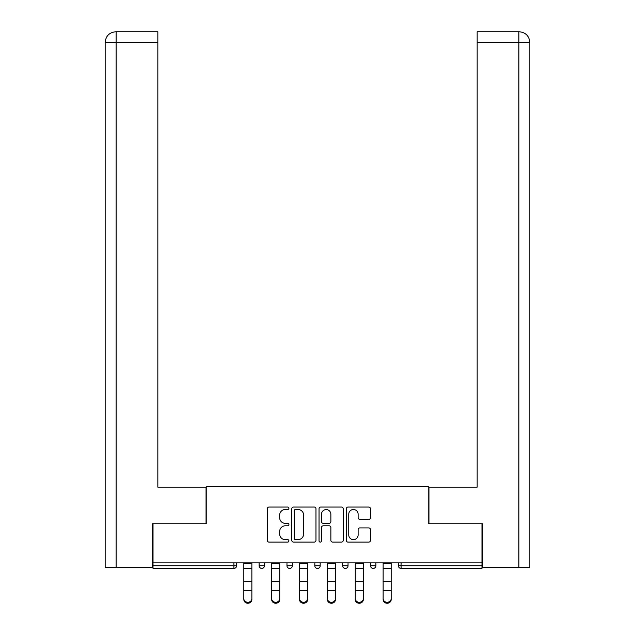 <?xml version="1.0" encoding="UTF-8"?>
<svg xmlns="http://www.w3.org/2000/svg" width="635" height="635" viewBox="0 0 635 635"><rect width="100%" height="100%" fill="white"/><g stroke="black" fill="none" stroke-linecap="round" stroke-linejoin="round"><path stroke-width="0.95" d="M288.925 508.278A1.23 1.23 0 0 0 287.703 507.047L269.073 507.047A1.754 1.754 0 0 0 267.319 508.802L267.319 540.353A1.754 1.754 0 0 0 269.073 542.107L287.703 542.107A1.23 1.23 0 0 0 288.925 540.885A1.23 1.23 0 0 0 287.703 539.655L285.29 539.655A5.612 5.612 0 0 1 279.678 534.043L279.678 531.416A5.612 5.612 0 0 1 285.29 525.804L287.703 525.804A1.23 1.23 0 0 0 288.925 524.581A1.23 1.23 0 0 0 287.703 523.351L285.29 523.351A5.612 5.612 0 0 1 279.678 517.739L279.678 515.112A5.612 5.612 0 0 1 285.29 509.5L287.703 509.5A1.23 1.23 0 0 0 288.925 508.278M368.729 519.406A1.754 1.754 0 0 0 370.483 517.652L370.483 508.802A1.754 1.754 0 0 0 368.729 507.047L348.043 507.047A1.754 1.754 0 0 0 346.297 508.802L346.297 540.353A1.754 1.754 0 0 0 348.043 542.107L368.729 542.107A1.754 1.754 0 0 0 370.483 540.353L370.483 529.661A1.754 1.754 0 0 0 368.729 527.907L359.878 527.907A1.754 1.754 0 0 0 358.124 529.661L358.124 534.964A4.691 4.691 0 0 1 353.433 539.655A4.691 4.691 0 0 1 348.75 534.964L348.75 514.191A4.691 4.691 0 0 1 353.433 509.5A4.691 4.691 0 0 1 358.124 514.191L358.124 517.652A1.754 1.754 0 0 0 359.878 519.406L368.729 519.406M157.837 31.75L115.88 31.75L157.837 31.75L157.837 42.466L116.134 42.466L116.134 567.531L152.479 567.531L152.479 523.772L206.24 523.772L206.24 486.267L428.76 486.267L428.76 523.772L481.981 523.772L481.981 562.888L153.019 562.888L153.019 565.745L233.918 565.745L233.918 562.888M153.019 523.772L153.019 562.888M315.968 508.802A1.754 1.754 0 0 0 314.214 507.047L293.529 507.047A1.754 1.754 0 0 0 291.775 508.802L291.775 540.353A1.754 1.754 0 0 0 293.529 542.107L314.214 542.107A1.754 1.754 0 0 0 315.968 540.353L315.968 508.802M320.786 507.047L341.471 507.047A1.754 1.754 0 0 1 343.225 508.802L343.225 540.353A1.754 1.754 0 0 1 341.471 542.107L332.621 542.107A1.754 1.754 0 0 1 330.867 540.353L330.867 527.558A1.754 1.754 0 0 0 329.113 525.804L323.239 525.804A1.754 1.754 0 0 0 321.485 527.558L321.485 540.885A1.23 1.23 0 0 1 320.262 542.107A1.23 1.23 0 0 1 319.032 540.885L319.032 508.802A1.754 1.754 0 0 1 320.786 507.047M233.918 568.42A2.675 2.675 0 0 0 236.601 565.745L233.918 565.745L233.918 568.42A2.675 2.675 0 0 0 236.601 565.745L236.601 562.888L236.601 565.745A2.675 2.675 0 0 1 233.918 568.42L153.019 568.42L153.019 565.745M481.981 562.888L481.981 568.42L401.082 568.42A2.675 2.675 0 0 1 398.399 565.745L398.399 562.888M259.104 562.888L259.104 565.745L259.104 562.888M261.779 568.42A2.675 2.675 0 0 1 259.104 565.745A2.675 2.675 0 0 0 261.779 568.42A2.675 2.675 0 0 0 264.462 565.745L264.462 562.888L264.462 565.745A2.675 2.675 0 0 1 261.779 568.42A2.675 2.675 0 0 1 259.104 565.745L264.462 565.745A2.675 2.675 0 0 1 261.779 568.42M286.964 562.888L286.964 565.745L286.964 562.888M292.322 562.888L292.322 565.745L292.322 562.888M314.817 562.888L314.817 565.745L314.817 562.888M320.175 562.888L320.175 565.745L320.175 562.888M342.678 565.745A2.675 2.675 0 0 0 345.361 568.42A2.675 2.675 0 0 0 348.036 565.745A2.675 2.675 0 0 1 345.361 568.42A2.675 2.675 0 0 0 348.036 565.745L348.036 562.888L348.036 565.745L342.678 565.745A2.675 2.675 0 0 0 345.361 568.42A2.675 2.675 0 0 1 342.678 565.745L342.678 562.888M370.538 562.888L370.538 565.745L370.538 562.888M375.896 562.888L375.896 565.745L375.896 562.888M289.639 568.42A2.675 2.675 0 0 1 286.964 565.745A2.675 2.675 0 0 0 289.639 568.42A2.675 2.675 0 0 0 292.322 565.745A2.675 2.675 0 0 1 289.639 568.42A2.675 2.675 0 0 1 286.964 565.745L292.322 565.745A2.675 2.675 0 0 1 289.639 568.42M317.5 568.42A2.675 2.675 0 0 1 314.817 565.745A2.675 2.675 0 0 0 317.5 568.42A2.675 2.675 0 0 0 320.175 565.745A2.675 2.675 0 0 1 317.5 568.42A2.675 2.675 0 0 1 314.817 565.745L320.175 565.745A2.675 2.675 0 0 1 317.5 568.42M373.221 568.42A2.675 2.675 0 0 1 370.538 565.745A2.675 2.675 0 0 0 373.221 568.42A2.675 2.675 0 0 0 375.896 565.745A2.675 2.675 0 0 1 373.221 568.42A2.675 2.675 0 0 1 370.538 565.745L375.896 565.745A2.675 2.675 0 0 1 373.221 568.42M401.082 562.888L401.082 568.42A2.675 2.675 0 0 1 398.399 565.745L481.981 565.745M295.458 509.5A1.23 1.23 0 0 0 294.227 510.731L294.227 538.424A1.23 1.23 0 0 0 295.458 539.655L297.998 539.655A5.612 5.612 0 0 0 303.609 534.043L303.609 515.112A5.612 5.612 0 0 0 297.998 509.5L295.458 509.5M330.867 514.279A4.691 4.691 0 0 0 326.176 509.587A4.691 4.691 0 0 0 321.485 514.279L321.485 521.597A1.754 1.754 0 0 0 323.239 523.351L329.113 523.351A1.754 1.754 0 0 0 330.867 521.597L330.867 514.279M243.832 591.407L243.832 598.63A4.016 3.643 0 0 0 251.865 598.63L251.865 599.607A4.016 3.643 180 0 1 243.832 599.607M251.865 598.63L251.865 562.888M243.832 598.63L243.832 568.428L251.865 568.428M243.832 568.42L243.832 562.888M206.058 523.772L206.058 487.164L157.837 487.164L157.837 42.466M116.134 567.531L105.156 567.531L105.156 460.375L105.156 567.531M116.134 31.75L118.547 31.75L116.134 31.75L116.134 42.466L105.156 42.466L105.156 460.375L105.156 42.466C105.791 35.957 109.363 32.385 115.856 31.75M105.156 42.466L105.156 460.375L105.156 42.466C105.775 35.965 109.347 32.393 115.872 31.75M428.942 523.772L428.942 487.164L477.163 487.164L477.163 31.75L519.12 31.75L477.163 31.75M529.844 567.531L529.844 460.375L529.844 567.531L482.521 567.531L482.521 523.772L481.981 523.772M518.866 31.75L516.453 31.75L518.866 31.75L518.866 42.466L477.163 42.466M518.866 567.531L518.866 42.466L529.844 42.466L529.844 460.375L529.844 42.466C529.209 35.957 525.637 32.385 519.144 31.75M271.693 591.407L271.693 598.63A4.016 3.643 0 0 0 279.725 598.63L279.725 599.607A4.016 3.643 180 0 1 271.693 599.607M299.553 591.407L299.553 598.63A4.016 3.643 0 0 0 307.586 598.63L307.586 599.607A4.016 3.643 180 0 1 299.553 599.607M327.414 591.407L327.414 598.63A4.016 3.643 0 0 0 335.447 598.63L335.447 599.607A4.016 3.643 180 0 1 327.414 599.607M355.275 591.407L355.275 598.63A4.016 3.643 0 0 0 363.307 598.63L363.307 599.607A4.016 3.643 180 0 1 355.275 599.607M383.135 591.407L383.135 598.63A4.016 3.643 0 0 0 391.168 598.63L391.168 599.607A4.016 3.643 180 0 1 383.135 599.607M279.725 598.63L279.725 562.888M271.693 598.63L271.693 568.428L279.725 568.428M271.693 568.42L271.693 562.888M307.586 598.63L307.586 562.888M299.553 598.63L299.553 568.428L307.586 568.428M299.553 568.42L299.553 562.888M335.447 598.63L335.447 562.888M327.414 598.63L327.414 568.428L335.447 568.428M327.414 568.42L327.414 562.888M363.307 598.63L363.307 562.888M355.275 598.63L355.275 568.428L363.307 568.428M355.275 568.42L355.275 562.888M391.168 598.63L391.168 562.888M383.135 598.63L383.135 568.428L391.168 568.428M383.135 568.42L383.135 562.888M401.082 568.42A2.675 2.675 0 0 1 398.399 565.745M243.832 581.208L251.865 581.208M243.832 590.431L251.865 590.431M243.832 563.428L251.865 563.428M271.693 581.208L279.725 581.208M271.693 590.431L279.725 590.431M271.693 563.428L279.725 563.428M299.553 581.208L307.586 581.208M299.553 590.431L307.586 590.431M299.553 563.428L307.586 563.428M327.414 581.208L335.447 581.208M327.414 590.431L335.447 590.431M327.414 563.428L335.447 563.428M355.275 581.208L363.307 581.208M355.275 590.431L363.307 590.431M355.275 563.428L363.307 563.428M383.135 581.208L391.168 581.208M383.135 590.431L391.168 590.431M383.135 563.428L391.168 563.428"/></g></svg>
